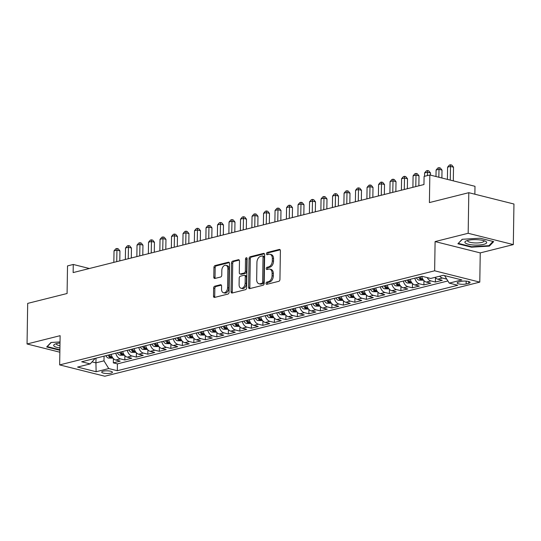 <?xml version="1.0" encoding="UTF-8"?>
<svg xmlns="http://www.w3.org/2000/svg" width="541" height="541" viewBox="0 0 541 541"><rect width="100%" height="100%" fill="white"/><g stroke="black" fill="none" stroke-linecap="round" stroke-linejoin="round"><path stroke-width="0.81" d="M266.023 283.41A1.15 0.764 -75.9 0 0 266.53 284.329A1.15 0.764 -75.9 0 0 266.794 284.323L278.791 281.313A1.643 1.089 -75.9 0 0 279.94 279.44L280.394 250.754A1.643 1.089 -75.9 0 0 279.663 249.442A1.643 1.089 -75.9 0 0 279.291 249.442L267.295 252.458A1.15 0.764 -75.9 0 0 266.483 253.77A1.15 0.764 -75.9 0 0 266.997 254.689A1.15 0.764 -75.9 0 0 267.261 254.689L268.809 254.297A5.268 3.483 -75.9 0 1 270.013 254.284A5.268 3.483 -75.9 0 1 272.346 258.49L272.306 260.877A5.268 3.483 -75.9 0 1 268.613 266.882L267.058 267.274A1.15 0.764 -75.9 0 0 266.253 268.586A1.15 0.764 -75.9 0 0 266.76 269.506A1.15 0.764 -75.9 0 0 267.024 269.506L268.579 269.114A5.268 3.483 -75.9 0 1 269.776 269.107A5.268 3.483 -75.9 0 1 272.109 273.306L272.076 275.7A5.268 3.483 -75.9 0 1 268.383 281.705L266.828 282.098A1.15 0.764 -75.9 0 0 266.023 283.41M269.776 269.107L271 269.411A5.268 3.483 -75.9 0 1 273.333 273.618L273.293 276.005A5.268 3.483 -75.9 0 1 269.601 282.01L268.045 282.402A1.15 0.764 -75.9 0 0 267.24 283.714A1.15 0.764 -75.9 0 0 267.315 284.194M280.17 249.834L268.512 252.762A1.15 0.764 -75.9 0 0 267.707 254.074A1.15 0.764 -75.9 0 0 267.781 254.554M270.013 254.284L271.23 254.595A5.268 3.483 -75.9 0 1 273.563 258.794L273.53 261.188A5.268 3.483 -75.9 0 1 269.831 267.193L268.282 267.579A1.15 0.764 -75.9 0 0 267.47 268.897A1.15 0.764 -75.9 0 0 267.552 269.377M110.959 373.155A5.369 1.346 -179.1 0 0 112.42 372.255A5.369 1.346 -179.1 0 0 109.045 370.957A5.369 1.346 -179.1 0 0 103.148 371.194A5.369 1.346 -179.1 0 0 101.688 372.086A5.369 1.346 -179.1 0 0 105.062 373.391A5.369 1.346 -179.1 0 0 110.959 373.155M214.777 286.189A1.643 1.089 -75.9 0 0 213.627 288.062L213.499 296.11A1.643 1.089 -75.9 0 0 214.229 297.428A1.643 1.089 -75.9 0 0 214.601 297.422L227.923 294.081A1.643 1.089 -75.9 0 0 229.08 292.201L229.533 263.521A1.643 1.089 -75.9 0 0 228.802 262.209A1.643 1.089 -75.9 0 0 228.424 262.209L215.102 265.55A1.643 1.089 -75.9 0 0 213.952 267.43L213.796 277.148A1.643 1.089 -75.9 0 0 214.527 278.466A1.643 1.089 -75.9 0 0 214.899 278.459L220.606 277.026A1.643 1.089 -75.9 0 0 221.756 275.153L221.83 270.331A4.402 2.915 -75.9 0 1 225.922 265.3A4.402 2.915 -75.9 0 1 227.876 268.816L227.578 287.697A4.402 2.915 -75.9 0 1 223.487 292.728A4.402 2.915 -75.9 0 1 221.54 289.212L221.587 286.067A1.643 1.089 -75.9 0 0 220.856 284.755A1.643 1.089 -75.9 0 0 220.485 284.755L214.777 286.189L216.001 286.493A1.643 1.089 -75.9 0 0 214.845 288.373L214.723 296.421A1.643 1.089 -75.9 0 0 214.939 297.34M468.168 233.279L435.099 241.577L480.246 252.904L513.314 244.6L468.168 233.279L468.804 192.691L429.405 202.577L429.838 174.98L424.09 176.427L423.961 184.542L73.143 272.583L73.265 264.468L67.517 265.908L67.084 293.506L27.686 303.393L27.05 343.981L59.862 352.211M435.099 241.577L434.639 270.798L59.659 364.905L60.119 335.684L27.05 343.981M248.61 287.298A1.643 1.089 -75.9 0 0 249.34 288.617A1.643 1.089 -75.9 0 0 249.719 288.61L263.041 285.269A1.643 1.089 -75.9 0 0 264.191 283.389L264.644 254.71A1.643 1.089 -75.9 0 0 263.913 253.391A1.643 1.089 -75.9 0 0 263.541 253.398L250.219 256.738A1.643 1.089 -75.9 0 0 249.063 258.618L248.61 287.298L249.834 287.609A1.643 1.089 -75.9 0 0 250.057 288.529M245.486 289.672L232.163 293.019A1.643 1.089 -75.9 0 1 231.785 293.019A1.643 1.089 -75.9 0 1 231.054 291.707L231.507 263.021A1.643 1.089 -75.9 0 1 232.664 261.147L238.365 259.714A1.643 1.089 -75.9 0 1 238.737 259.714A1.643 1.089 -75.9 0 1 239.467 261.026L239.284 272.657A1.643 1.089 -75.9 0 0 240.015 273.969A1.643 1.089 -75.9 0 0 240.387 273.969L244.167 273.022A1.643 1.089 -75.9 0 0 245.323 271.142L245.513 259.031A1.15 0.764 -75.9 0 1 246.588 257.719A1.15 0.764 -75.9 0 1 247.095 258.639L246.635 287.798A1.643 1.089 -75.9 0 1 245.486 289.672M468.804 192.691L513.95 204.018L513.314 244.6M113.387 358.575L113.319 362.862L120.224 361.131L115.767 360.008L120.373 358.859A6.708 4.741 -104.1 0 1 115.801 353.205M124.89 355.687L124.822 359.975L131.727 358.243L127.27 357.128L131.876 355.971A6.708 4.741 -104.1 0 1 127.304 350.318M136.393 352.806L136.325 357.087L143.23 355.356L138.773 354.24L143.372 353.084A6.708 4.741 -104.1 0 1 138.8 347.43M147.896 349.919L147.828 354.199L154.733 352.468L150.276 351.352L154.875 350.196A6.708 4.741 -104.1 0 1 150.303 344.543M159.399 347.031L159.331 351.312L166.236 349.581L161.779 348.465L166.378 347.308A6.708 4.741 -104.1 0 1 161.806 341.655M170.902 344.144L170.834 348.424L177.732 346.693L173.282 345.577L177.881 344.421A6.708 4.741 -104.1 0 1 173.309 338.767M182.405 341.256L182.337 345.543L189.235 343.805L184.785 342.69L189.384 341.54A6.708 4.741 -104.1 0 1 184.812 335.887M193.908 338.368L193.84 342.656L200.738 340.925L196.288 339.802L200.887 338.652A6.708 4.741 -104.1 0 1 196.315 332.999M205.411 335.481L205.343 339.768L212.241 338.037L207.791 336.921L212.39 335.765A6.708 4.741 -104.1 0 1 207.818 330.111M216.907 332.6L216.84 336.881L223.744 335.15L219.288 334.034L223.893 332.877A6.708 4.741 -104.1 0 1 219.321 327.224M228.41 329.712L228.343 333.993L235.247 332.262L230.791 331.146L235.396 329.99A6.708 4.741 -104.1 0 1 230.824 324.336M239.913 326.825L239.846 331.106L246.75 329.374L242.294 328.259L246.899 327.102A6.708 4.741 -104.1 0 1 242.327 321.449M251.416 323.937L251.349 328.218L258.253 326.487L253.797 325.371L258.402 324.215A6.708 4.741 -104.1 0 1 253.824 318.561M262.919 321.05L262.852 325.337L269.756 323.599L265.3 322.483L269.898 321.334A6.708 4.741 -104.1 0 1 265.327 315.68M274.422 318.162L274.355 322.45L281.259 320.718L276.803 319.596L281.401 318.446A6.708 4.741 -104.1 0 1 276.83 312.793M285.925 315.275L285.858 319.562L292.755 317.831L288.306 316.715L292.904 315.559A6.708 4.741 -104.1 0 1 288.333 309.905M297.428 312.394L297.361 316.674L304.258 314.943L299.809 313.827L304.407 312.671A6.708 4.741 -104.1 0 1 299.836 307.017M308.931 309.506L308.864 313.787L315.761 312.056L311.312 310.94L315.91 309.783A6.708 4.741 -104.1 0 1 311.339 304.13M320.434 306.619L320.367 310.899L327.264 309.168L322.815 308.052L327.413 306.896A6.708 4.741 -104.1 0 1 322.842 301.242M331.931 303.731L331.87 308.012L338.767 306.28L334.311 305.165L338.916 304.008A6.708 4.741 -104.1 0 1 334.345 298.355M343.434 300.843L343.366 305.131L350.27 303.393L345.814 302.277L350.419 301.127A6.708 4.741 -104.1 0 1 345.848 295.474M354.937 297.956L354.869 302.243L361.773 300.512L357.317 299.389L361.922 298.24A6.708 4.741 -104.1 0 1 357.351 292.586M366.44 295.068L366.372 299.356L373.276 297.624L368.82 296.509L373.425 295.352A6.708 4.741 -104.1 0 1 368.847 289.699M377.943 292.187L377.875 296.468L384.779 294.737L380.323 293.621L384.922 292.465A6.708 4.741 -104.1 0 1 380.35 286.811M389.446 289.3L389.378 293.58L396.283 291.849L391.826 290.733L396.425 289.577A6.708 4.741 -104.1 0 1 391.853 283.924M400.949 286.412L400.881 290.693L407.779 288.962L403.329 287.846L407.928 286.689A6.708 4.741 -104.1 0 1 403.356 281.036M412.452 283.525L412.384 287.805L419.282 286.074L414.832 284.958L419.431 283.802A6.708 4.741 -104.1 0 1 414.859 278.148M423.955 280.637L423.887 284.924L430.785 283.186L426.335 282.071L430.934 280.921A6.708 4.741 -104.1 0 1 427.194 277.594M435.458 277.749L435.39 282.037L442.288 280.306L437.838 279.183A6.708 4.741 -104.1 0 1 435.092 277.357M461.108 281.421L458.579 282.057A5.2 1.298 -179.1 0 0 457.165 282.923A5.2 1.298 -179.1 0 0 460.432 284.187A5.2 1.298 -179.1 0 0 466.146 283.957L468.675 283.322A5.2 1.298 -179.1 0 0 470.088 282.449A5.2 1.298 -179.1 0 0 466.822 281.192A5.2 1.298 -179.1 0 0 461.108 281.421M434.639 270.798L479.786 282.125L104.805 376.225L59.659 364.905M113.319 362.862L117.411 363.883L117.302 370.707L457.774 285.263L449.233 283.119L444.574 275.599M117.302 370.707L108.761 368.563L96.109 371.735L77.559 367.082L90.212 363.91L81.671 361.767L422.142 276.323L430.683 278.466L443.336 275.288L461.886 279.94L449.233 283.119M446.751 279.115L442.437 278.033A6.708 4.741 -104.1 0 1 439.698 276.201M435.39 282.037L430.934 280.921M423.887 284.924L419.431 283.802M412.384 287.805L407.928 286.689M400.881 290.693L396.425 289.577M389.378 293.58L384.922 292.465M377.875 296.468L373.425 295.352M366.372 299.356L361.922 298.24M354.869 302.243L350.419 301.127M343.366 305.131L338.916 304.008M331.87 308.012L327.413 306.896M320.367 310.899L315.91 309.783M308.864 313.787L304.407 312.671M297.361 316.674L292.904 315.559M285.858 319.562L281.401 318.446M274.355 322.45L269.898 321.334M262.852 325.337L258.402 324.215M251.349 328.218L246.899 327.102M239.846 331.106L235.396 329.99M228.343 333.993L223.893 332.877M216.84 336.881L212.39 335.765M205.343 339.768L200.887 338.652M193.84 342.656L189.384 341.54M182.337 345.543L177.881 344.421M170.834 348.424L166.378 347.308M159.331 351.312L154.875 350.196M147.828 354.199L143.372 353.084M136.325 357.087L131.876 355.971M124.822 359.975L120.373 358.859M117.411 363.883L447.887 280.948M96.007 358.169L95.933 362.862L103.98 360.84L104.055 356.147M474.863 194.212L474.991 186.307L429.838 174.98M480.246 252.904L479.786 282.125M89.38 268.505L73.265 264.468M92.112 361.909L95.933 362.862L96.109 371.735M95.202 358.372L90.212 363.91M421.764 276.417A6.708 4.741 75.9 0 0 426.335 282.071M410.261 279.305A6.708 4.741 75.9 0 0 414.832 284.958M398.758 282.192A6.708 4.741 75.9 0 0 403.329 287.846M387.255 285.08A6.708 4.741 75.9 0 0 391.826 290.733M375.752 287.968A6.708 4.741 75.9 0 0 380.323 293.621M364.249 290.855A6.708 4.741 75.9 0 0 368.82 296.509M352.746 293.736A6.708 4.741 75.9 0 0 357.317 299.389M341.243 296.624A6.708 4.741 75.9 0 0 345.814 302.277M329.74 299.511A6.708 4.741 75.9 0 0 334.311 305.165M318.236 302.399A6.708 4.741 75.9 0 0 322.815 308.052M306.74 305.286A6.708 4.741 75.9 0 0 311.312 310.94M295.237 308.174A6.708 4.741 75.9 0 0 299.809 313.827M283.734 311.061A6.708 4.741 75.9 0 0 288.306 316.715M272.231 313.942A6.708 4.741 75.9 0 0 276.803 319.596M260.728 316.83A6.708 4.741 75.9 0 0 265.3 322.483M249.225 319.717A6.708 4.741 75.9 0 0 253.797 325.371M237.722 322.605A6.708 4.741 75.9 0 0 242.294 328.259M226.219 325.493A6.708 4.741 75.9 0 0 230.791 331.146M214.716 328.38A6.708 4.741 75.9 0 0 219.288 334.034M203.213 331.268A6.708 4.741 75.9 0 0 207.791 336.921M191.717 334.149A6.708 4.741 75.9 0 0 196.288 339.802M180.214 337.036A6.708 4.741 75.9 0 0 184.785 342.69M168.711 339.924A6.708 4.741 75.9 0 0 173.282 345.577M157.208 342.811A6.708 4.741 75.9 0 0 161.779 348.465M145.705 345.699A6.708 4.741 75.9 0 0 150.276 351.352M134.202 348.587A6.708 4.741 75.9 0 0 138.773 354.24M122.699 351.474A6.708 4.741 75.9 0 0 127.27 357.128M111.196 354.355A6.708 4.741 75.9 0 0 115.767 360.008M103.98 360.84L108.761 368.563M462.19 239.284L457.889 243.775L471.482 247.183L489.382 246.101L493.683 241.611L480.09 238.202L462.19 239.284M60.024 341.932L50.982 342.48L46.682 346.97L59.889 350.284M489.395 245.222L489.382 246.101M471.495 246.689L471.482 247.183M264.421 253.79L251.437 257.049A1.643 1.089 -75.9 0 0 250.28 258.923L249.834 287.609M261.83 283.349A1.15 0.764 -75.9 0 0 262.642 282.037L263.034 256.86A1.15 0.764 -75.9 0 0 262.527 255.94A1.15 0.764 -75.9 0 0 262.263 255.94L260.627 256.353A5.268 3.483 -75.9 0 0 256.934 262.358L256.664 279.569A5.268 3.483 -75.9 0 0 258.997 283.768A5.268 3.483 -75.9 0 0 260.194 283.761L261.83 283.349L263.054 283.653A1.15 0.764 -75.9 0 0 263.859 282.341L262.642 282.037M262.527 255.94L263.744 256.245A1.15 0.764 -75.9 0 1 264.258 257.164L263.859 282.341M258.997 283.768L260.214 284.072A5.268 3.483 -75.9 0 0 261.418 284.066L260.194 283.761M263.054 283.653L261.418 284.066M239.244 260.106L233.881 261.452A1.643 1.089 -75.9 0 0 232.725 263.332L232.278 292.012A1.643 1.089 -75.9 0 0 232.502 292.931M240.015 273.969L241.232 274.28A1.643 1.089 -75.9 0 0 241.611 274.273L245.391 273.327A1.643 1.089 -75.9 0 0 246.547 271.447L246.737 259.335L245.513 259.031M247.075 258.355A1.15 0.764 -75.9 0 0 246.737 259.335M239.095 284.728A4.402 2.915 -75.9 0 0 241.043 288.245A4.402 2.915 -75.9 0 0 245.134 283.214L245.242 276.559A1.643 1.089 -75.9 0 0 244.512 275.247A1.643 1.089 -75.9 0 0 244.133 275.247L240.353 276.201A1.643 1.089 -75.9 0 0 239.196 278.074L239.095 284.728M241.043 288.245L242.26 288.549A4.402 2.915 -75.9 0 0 246.351 283.518L245.134 283.214M244.512 275.247L245.729 275.552A1.643 1.089 -75.9 0 1 246.459 276.864L246.351 283.518M221.364 285.148L216.001 286.493M223.487 292.728L224.704 293.033A4.402 2.915 -75.9 0 0 228.796 288.008L227.578 287.697M225.922 265.3L227.146 265.611A4.402 2.915 -75.9 0 1 229.093 269.12L228.796 288.008M229.31 262.601L216.326 265.861A1.643 1.089 -75.9 0 0 215.169 267.734L215.02 277.459A1.643 1.089 -75.9 0 0 215.244 278.372M453.304 180.863L453.52 167.203L450.47 166.439L447.59 167.155L447.4 179.382M450.254 180.099L450.552 164.775L451.776 165.079L453.52 167.203M447.59 167.155L449.402 165.059L450.552 164.775M483.722 244.356A10.901 2.732 -179.1 0 0 485.554 241.3A10.901 2.732 -179.1 0 0 467.857 240.38A10.901 2.732 -179.1 0 0 466.065 240.995A10.901 2.732 -179.1 0 0 469.527 244.512A10.901 2.732 -179.1 0 0 483.722 244.356M467.674 240.427A8.25 2.069 -179.1 0 0 467.559 240.759A8.25 2.069 -179.1 0 0 472.753 242.76A8.25 2.069 -179.1 0 0 481.821 242.395A8.25 2.069 -179.1 0 0 484.067 241.016A8.25 2.069 -179.1 0 0 483.965 240.684M458.45 243.186L462.42 239.271M493.013 241.448L488.963 245.675L471.624 246.723L458.45 243.416M60.004 343.021A10.901 2.732 -179.1 0 0 54.857 344.191A10.901 2.732 -179.1 0 0 54.141 346.193A10.901 2.732 -179.1 0 0 59.929 347.964M56.467 343.623A8.25 2.069 -179.1 0 0 56.352 343.954A8.25 2.069 -179.1 0 0 56.704 344.563A8.25 2.069 -179.1 0 0 59.963 345.726M59.895 349.784L47.243 346.612L51.212 342.467M441.889 178.003L442.017 170.09L438.967 169.326L436.087 170.043L435.985 176.522M438.839 177.238L439.049 167.663L440.273 167.967L442.017 170.09M436.087 170.043L437.899 167.947L439.049 167.663M423.562 280.204L418.957 280.137A4.443 3.145 -104.1 0 1 416.448 277.756M430.48 175.142L430.514 172.978L427.464 172.207L424.584 172.931L424.536 176.312M418.633 277.202A4.443 3.145 75.9 0 0 420.235 279.156C421.628 279.548 422.088 279.426 421.615 278.811A4.443 3.145 -104.1 0 1 420.012 276.857M421.926 279.163L421.615 278.811M427.41 175.588L427.546 170.543L428.77 170.855L430.514 172.978M424.584 172.931L426.396 170.834L427.546 170.543M412.059 283.092L407.454 283.024A4.443 3.145 -104.1 0 1 404.945 280.637M418.856 185.82L419.011 175.859L415.961 175.095L413.087 175.818L412.905 187.314M407.13 280.089A4.443 3.145 75.9 0 0 408.732 282.044C410.125 282.429 410.585 282.314 410.112 281.699A4.443 3.145 -104.1 0 1 408.509 279.744M410.423 282.05L410.112 281.699M415.779 186.598L416.043 173.431L417.267 173.735L419.011 175.859M413.087 175.818L414.893 173.722L416.043 173.431M400.556 285.979L395.958 285.912A4.443 3.145 -104.1 0 1 393.442 283.525M407.353 188.708L407.508 178.746L404.458 177.982L401.584 178.706L401.402 190.202M395.627 282.977A4.443 3.145 75.9 0 0 397.229 284.931C398.622 285.317 399.082 285.202 398.609 284.586A4.443 3.145 -104.1 0 1 397.006 282.632M398.92 284.938L398.609 284.586M404.276 189.478L404.546 176.319L405.764 176.623L407.508 178.746M401.584 178.706L403.39 176.609L404.546 176.319M389.053 288.867L384.455 288.799A4.443 3.145 -104.1 0 1 381.939 286.412M395.85 191.595L396.005 181.634L392.955 180.87L390.081 181.593L389.899 193.09M384.124 285.864A4.443 3.145 75.9 0 0 385.726 287.819C387.119 288.204 387.579 288.089 387.106 287.474A4.443 3.145 -104.1 0 1 385.503 285.52M387.417 287.819L387.106 287.474M392.773 192.366L393.043 179.206L394.261 179.511L396.005 181.634M390.081 181.593L391.894 179.497L393.043 179.206M377.55 291.755L372.952 291.68A4.443 3.145 -104.1 0 1 370.436 289.3M384.347 194.483L384.502 184.522L381.452 183.757L378.578 184.481L378.396 195.977M372.621 288.752A4.443 3.145 75.9 0 0 374.223 290.706C375.616 291.092 376.076 290.977 375.603 290.361A4.443 3.145 -104.1 0 1 374 288.407M375.914 290.706L375.603 290.361M381.27 195.254L381.54 182.094L382.757 182.398L384.502 184.522M378.578 184.481L380.391 182.378L381.54 182.094M366.047 294.642L361.449 294.568A4.443 3.145 -104.1 0 1 358.933 292.187M372.844 197.37L372.999 187.409L369.949 186.645L367.075 187.362L366.893 198.865M361.118 291.64A4.443 3.145 75.9 0 0 362.72 293.594C364.113 293.979 364.58 293.864 364.1 293.242A4.443 3.145 -104.1 0 1 362.497 291.288M364.418 293.594L364.1 293.242M369.767 198.141L370.037 184.981L371.254 185.286L372.999 187.409M367.075 187.362L368.888 185.265L370.037 184.981M354.544 297.53L349.946 297.455A4.443 3.145 -104.1 0 1 347.43 295.075M361.341 200.258L361.496 190.297L358.446 189.533L355.572 190.249L355.39 201.752M349.614 294.527A4.443 3.145 75.9 0 0 351.217 296.482C352.617 296.867 353.077 296.752 352.597 296.13A4.443 3.145 -104.1 0 1 351.001 294.176M352.915 296.482L352.597 296.13M358.27 201.029L358.534 187.869L359.751 188.173L361.496 190.297M355.572 190.249L357.385 188.153L358.534 187.869M343.048 300.411L338.443 300.343A4.443 3.145 -104.1 0 1 335.927 297.963M349.838 203.145L349.993 193.184L346.943 192.413L344.069 193.137L343.887 204.633M338.118 297.408A4.443 3.145 75.9 0 0 339.714 299.362C341.114 299.755 341.574 299.633 341.094 299.017A4.443 3.145 -104.1 0 1 339.498 297.063M341.412 299.369L341.094 299.017M346.767 203.916L347.031 190.75L348.248 191.061L349.993 193.184M344.069 193.137L345.882 191.041L347.031 190.75M331.545 303.298L326.94 303.231A4.443 3.145 -104.1 0 1 324.424 300.843M338.335 206.026L338.497 196.065L335.44 195.301L332.566 196.025L332.39 207.521M326.615 300.296A4.443 3.145 75.9 0 0 328.211 302.25C329.611 302.635 330.071 302.52 329.597 301.905A4.443 3.145 -104.1 0 1 327.995 299.951M329.909 302.257L329.597 301.905M335.264 206.804L335.528 193.637L336.752 193.942L338.497 196.065M332.566 196.025L334.379 193.928L335.528 193.637M320.042 306.186L315.437 306.118A4.443 3.145 -104.1 0 1 312.928 303.731M326.838 208.914L326.994 198.953L323.944 198.189L321.063 198.912L320.887 210.408M315.112 303.183A4.443 3.145 75.9 0 0 316.715 305.138C318.108 305.523 318.568 305.408 318.094 304.793A4.443 3.145 -104.1 0 1 316.492 302.838M318.406 305.144L318.094 304.793M323.761 209.685L324.025 196.525L325.249 196.829L326.994 198.953M321.063 198.912L322.876 196.816L324.025 196.525M308.539 309.073L303.934 309.006A4.443 3.145 -104.1 0 1 301.425 306.619M315.335 211.802L315.491 201.84L312.441 201.076L309.56 201.8L309.384 213.296M303.609 306.071A4.443 3.145 75.9 0 0 305.212 308.025C306.605 308.411 307.065 308.296 306.591 307.68A4.443 3.145 -104.1 0 1 304.989 305.726M306.903 308.025L306.591 307.68M312.258 212.572L312.522 199.413L313.746 199.717L315.491 201.84M309.56 201.8L311.373 199.703L312.522 199.413M297.036 311.961L292.431 311.887A4.443 3.145 -104.1 0 1 289.922 309.506M303.832 214.689L303.988 204.728L300.938 203.964L298.064 204.687L297.881 216.184M292.106 308.958A4.443 3.145 75.9 0 0 293.709 310.913C295.102 311.298 295.562 311.183 295.088 310.568A4.443 3.145 -104.1 0 1 293.486 308.613M295.4 310.913L295.088 310.568M300.755 215.46L301.019 202.3L302.243 202.605L303.988 204.728M298.064 204.687L299.87 202.584L301.019 202.3M285.533 314.848L280.935 314.774A4.443 3.145 -104.1 0 1 278.419 312.394M292.329 217.577L292.485 207.616L289.435 206.851L286.561 207.568L286.378 219.071M280.603 311.846A4.443 3.145 75.9 0 0 282.206 313.8C283.599 314.186 284.059 314.071 283.585 313.449A4.443 3.145 -104.1 0 1 281.983 311.494M283.897 313.8L283.585 313.449M289.252 218.348L289.523 205.188L290.74 205.492L292.485 207.616M286.561 207.568L288.367 205.472L289.523 205.188M274.03 317.736L269.432 317.662A4.443 3.145 -104.1 0 1 266.916 315.281M280.826 220.464L280.982 210.503L277.932 209.739L275.058 210.456L274.875 221.959M269.1 314.734A4.443 3.145 75.9 0 0 270.703 316.688C272.096 317.073 272.556 316.958 272.082 316.336A4.443 3.145 -104.1 0 1 270.48 314.382M272.394 316.688L272.082 316.336M277.749 221.235L278.02 208.075L279.237 208.38L280.982 210.503M275.058 210.456L276.87 208.359L278.02 208.075M262.527 320.617L257.929 320.549A4.443 3.145 -104.1 0 1 255.413 318.169M269.323 223.352L269.479 213.391L266.429 212.62L263.555 213.343L263.372 224.84M257.597 317.614A4.443 3.145 75.9 0 0 259.2 319.569C260.593 319.961 261.053 319.839 260.579 319.224A4.443 3.145 -104.1 0 1 258.977 317.269M260.89 319.575L260.579 319.224M266.246 224.123L266.517 210.956L267.734 211.267L269.479 213.391M263.555 213.343L265.367 211.247L266.517 210.956M251.024 323.504L246.425 323.437A4.443 3.145 -104.1 0 1 243.91 321.05M257.82 226.233L257.976 216.272L254.926 215.507L252.052 216.231L251.869 227.727M246.094 320.502A4.443 3.145 75.9 0 0 247.697 322.456C249.09 322.842 249.55 322.727 249.076 322.111A4.443 3.145 -104.1 0 1 247.474 320.157M249.394 322.463L249.076 322.111M254.743 227.01L255.014 213.844L256.231 214.148L257.976 216.272M252.052 216.231L253.864 214.135L255.014 213.844M239.521 326.392L234.922 326.324A4.443 3.145 -104.1 0 1 232.407 323.937M246.317 229.12L246.473 219.159L243.423 218.395L240.549 219.119L240.366 230.615M234.591 323.39A4.443 3.145 75.9 0 0 236.194 325.344C237.594 325.729 238.054 325.614 237.573 324.999A4.443 3.145 -104.1 0 1 235.977 323.045M237.891 325.351L237.573 324.999M243.247 229.891L243.511 216.731L244.728 217.036L246.473 219.159M240.549 219.119L242.361 217.022L243.511 216.731M228.025 329.28L223.419 329.212A4.443 3.145 -104.1 0 1 220.904 326.825M234.814 232.008L234.97 222.047L231.92 221.283L229.046 222.006L228.863 233.502M223.095 326.277A4.443 3.145 75.9 0 0 224.691 328.231C226.091 328.617 226.551 328.502 226.07 327.887A4.443 3.145 -104.1 0 1 224.474 325.932M226.388 328.231L226.07 327.887M231.744 232.779L232.008 219.619L233.225 219.923L234.97 222.047M229.046 222.006L230.858 219.91L232.008 219.619M216.522 332.167L211.916 332.093A4.443 3.145 -104.1 0 1 209.401 329.712M223.311 234.895L223.474 224.934L220.417 224.17L217.543 224.894L217.367 236.39M211.592 329.165A4.443 3.145 75.9 0 0 213.188 331.119C214.588 331.505 215.048 331.39 214.574 330.774A4.443 3.145 -104.1 0 1 212.971 328.82M214.885 331.119L214.574 330.774M220.241 235.666L220.505 222.507L221.729 222.811L223.474 224.934M217.543 224.894L219.355 222.791L220.505 222.507M205.019 335.055L200.413 334.98A4.443 3.145 -104.1 0 1 197.905 332.6M211.815 237.783L211.971 227.822L208.921 227.058L206.04 227.775L205.864 239.278M200.089 332.052A4.443 3.145 75.9 0 0 201.685 334.007C203.085 334.392 203.544 334.277 203.071 333.655A4.443 3.145 -104.1 0 1 201.468 331.701M203.382 334.007L203.071 333.655M208.738 238.554L209.002 225.394L210.226 225.698L211.971 227.822M206.04 227.775L207.852 225.678L209.002 225.394M193.516 337.942L188.91 337.868A4.443 3.145 -104.1 0 1 186.402 335.488M200.312 240.671L200.468 230.709L197.418 229.945L194.537 230.662L194.361 242.165M188.586 334.94A4.443 3.145 75.9 0 0 190.189 336.894C191.582 337.28 192.041 337.165 191.568 336.543A4.443 3.145 -104.1 0 1 189.965 334.588M191.879 336.894L191.568 336.543M197.235 241.442L197.499 228.275L198.723 228.586L200.468 230.709M194.537 230.662L196.349 228.566L197.499 228.275M182.013 340.823L177.407 340.756A4.443 3.145 -104.1 0 1 174.899 338.375M188.809 243.558L188.965 233.597L185.915 232.826L183.041 233.55L182.858 245.046M177.083 337.821A4.443 3.145 75.9 0 0 178.686 339.775C180.079 340.167 180.538 340.046 180.065 339.43A4.443 3.145 -104.1 0 1 178.462 337.476M180.376 339.782L180.065 339.43M185.732 244.329L185.996 231.163L187.22 231.474L188.965 233.597M183.041 233.55L184.846 231.453L185.996 231.163M170.51 343.711L165.904 343.643A4.443 3.145 -104.1 0 1 163.396 341.256M177.306 246.439L177.462 236.478L174.412 235.714L171.538 236.437L171.355 247.934M165.58 340.708A4.443 3.145 75.9 0 0 167.183 342.663C168.576 343.048 169.035 342.933 168.562 342.318A4.443 3.145 -104.1 0 1 166.959 340.363M168.873 342.669L168.562 342.318M174.229 247.217L174.5 234.05L175.717 234.354L177.462 236.478M171.538 236.437L173.343 234.341L174.5 234.05M159.007 346.598L154.408 346.531A4.443 3.145 -104.1 0 1 151.893 344.144M165.803 249.327L165.959 239.365L162.909 238.601L160.035 239.325L159.852 250.821M154.077 343.596A4.443 3.145 75.9 0 0 155.68 345.55C157.073 345.936 157.532 345.821 157.059 345.205A4.443 3.145 -104.1 0 1 155.456 343.251M157.37 345.557L157.059 345.205M162.726 250.098L162.997 236.938L164.214 237.242L165.959 239.365M160.035 239.325L161.847 237.229L162.997 236.938M147.504 349.486L142.905 349.418A4.443 3.145 -104.1 0 1 140.389 347.031M154.3 252.214L154.456 242.253L151.406 241.489L148.532 242.212L148.349 253.709M142.574 346.483A4.443 3.145 75.9 0 0 144.177 348.438C145.57 348.823 146.029 348.708 145.556 348.093A4.443 3.145 -104.1 0 1 143.953 346.139M145.867 348.438L145.556 348.093M151.223 252.985L151.494 239.825L152.711 240.13L154.456 242.253M148.532 242.212L150.344 240.116L151.494 239.825M136.001 352.374L131.402 352.299A4.443 3.145 -104.1 0 1 128.886 349.919M142.797 255.102L142.952 245.141L139.903 244.376L137.029 245.1L136.846 256.596M131.071 349.371A4.443 3.145 75.9 0 0 132.673 351.325C134.067 351.711 134.526 351.596 134.053 350.981A4.443 3.145 -104.1 0 1 132.45 349.026M134.371 351.325L134.053 350.981M139.72 255.873L139.991 242.713L141.208 243.017L142.952 245.141M137.029 245.1L138.841 242.997L139.991 242.713M124.498 355.261L119.899 355.187A4.443 3.145 -104.1 0 1 117.383 352.806M131.294 257.989L131.449 248.028L128.4 247.264L125.526 247.981L125.343 259.484M119.568 352.259A4.443 3.145 75.9 0 0 121.17 354.213C122.57 354.598 123.03 354.483 122.55 353.861A4.443 3.145 -104.1 0 1 120.954 351.907M122.868 354.213L122.55 353.861M128.224 258.76L128.488 245.6L129.705 245.905L131.449 248.028M125.526 247.981L127.338 245.885L128.488 245.6M112.995 358.149L108.396 358.074A4.443 3.145 -104.1 0 1 105.88 355.694M119.791 260.877L119.946 250.916L116.897 250.152L114.023 250.868L113.84 262.371M108.065 355.146A4.443 3.145 75.9 0 0 109.667 357.101C111.067 357.486 111.527 357.371 111.047 356.749A4.443 3.145 -104.1 0 1 109.451 354.795M111.365 357.101L111.047 356.749M116.721 261.648L116.984 248.481L118.202 248.792L119.946 250.916M114.023 250.868L115.835 248.772L116.984 248.481M437.838 279.183L442.437 278.033M468.702 281.543L468.675 283.322M466.186 281.131L466.146 283.957M269.601 282.01L268.383 281.705M273.293 276.005L272.076 275.7M273.333 273.618L272.109 273.306M268.282 267.579L267.058 267.274M269.831 267.193L268.613 266.882M273.53 261.188L272.306 260.877M273.563 258.794L272.346 258.49M268.512 252.762L267.295 252.458M279.995 249.624L279.291 249.442M268.045 282.402L266.828 282.098M250.28 258.923L249.063 258.618M251.437 257.049L250.219 256.738M264.245 253.573L263.541 253.398M264.258 257.164L263.034 256.86M232.278 292.012L231.054 291.707M232.725 263.332L231.507 263.021M233.881 261.452L232.664 261.147M239.068 259.89L238.365 259.714M241.611 274.273L240.387 273.969M245.391 273.327L244.167 273.022M246.547 271.447L245.323 271.142M246.459 276.864L245.242 276.559M221.188 284.931L220.485 284.755M229.093 269.12L227.876 268.816M215.02 277.459L213.796 277.148M215.169 267.734L213.952 267.43M216.326 265.861L215.102 265.55M229.134 262.385L228.424 262.209M214.723 296.421L213.499 296.11M214.845 288.373L213.627 288.062M419.052 280.143L422.846 279.197M420.262 277.33L420.235 279.156M407.549 283.031L411.343 282.077M408.759 280.218L408.732 282.044M396.046 285.918L399.84 284.965M397.256 283.105L397.229 284.931M384.543 288.806L388.337 287.853M385.753 285.986L385.726 287.819M373.04 291.694L376.834 290.74M374.25 288.874L374.223 290.706M361.537 294.581L365.331 293.628M362.747 291.761L362.72 293.594M350.034 297.462L353.828 296.515M351.244 294.649L351.217 296.482M338.531 300.35L342.325 299.403M339.748 297.536L339.714 299.362M327.028 303.237L330.828 302.284M328.245 300.424L328.211 302.25M315.525 306.125L319.325 305.171M316.742 303.312L316.715 305.138M304.028 309.012L307.822 308.059M305.239 306.192L305.212 308.025M292.525 311.9L296.319 310.947M293.736 309.08L293.709 310.913M281.022 314.788L284.816 313.834M282.233 311.968L282.206 313.8M269.519 317.668L273.313 316.722M270.73 314.855L270.703 316.688M258.016 320.556L261.81 319.609M259.227 317.743L259.2 319.569M246.513 323.444L250.307 322.49M247.724 320.63L247.697 322.456M235.01 326.331L238.804 325.378M236.221 323.518L236.194 325.344M223.507 329.219L227.301 328.265M224.725 326.399L224.691 328.231M212.004 332.106L215.798 331.153M213.222 329.286L213.188 331.119M200.501 334.994L204.302 334.04M201.719 332.174L201.685 334.007M189.005 337.875L192.799 336.928M190.216 335.062L190.189 336.894M177.502 340.762L181.296 339.816M178.713 337.949L178.686 339.775M165.999 343.65L169.793 342.696M167.21 340.837L167.183 342.663M154.496 346.538L158.29 345.584M155.707 343.724L155.68 345.55M142.993 349.425L146.787 348.472M144.204 346.605L144.177 348.438M131.49 352.313L135.284 351.359M132.701 349.493L132.673 351.325M119.987 355.2L123.781 354.247M121.198 352.38L121.17 354.213M108.484 358.081L112.278 357.134M109.701 355.268L109.667 357.101"/></g></svg>
